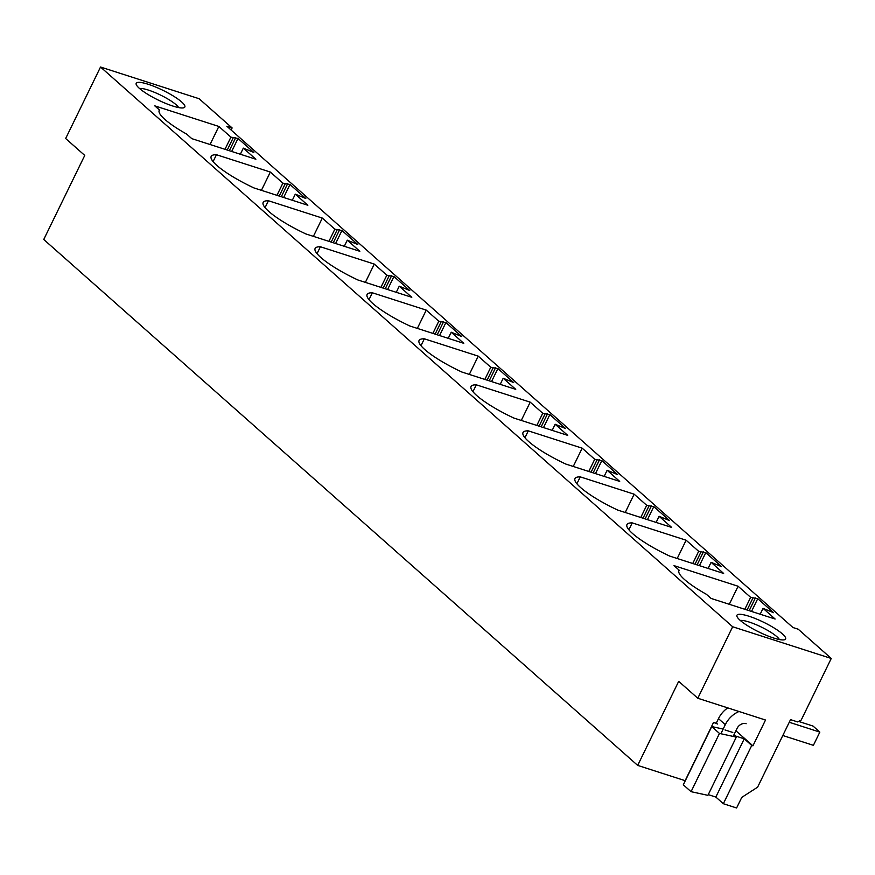 <?xml version="1.0" encoding="UTF-8"?>
<svg xmlns="http://www.w3.org/2000/svg" width="875" height="875" viewBox="0 0 875 875"><rect width="100%" height="100%" fill="white"/><g stroke="black" fill="none" stroke-linecap="round" stroke-linejoin="round"><path stroke-width="1.31" d="M100.527 67.025L732.659 626.762L697.791 698.25L678.694 681.341L637.689 765.406L43.75 239.488L84.755 155.422L65.658 138.512L100.527 67.025L199.117 98.722L232.127 127.947L231.109 130.025M232.127 127.947L226.844 126.252L792.958 627.528L798.241 629.223L831.25 658.459L801.227 720.016L797.584 721.908L790.541 719.644L757.608 787.172L741.77 797.387L736.597 807.975L723.341 803.709L715.837 797.07L708.258 794.631M831.25 658.459L732.659 626.762M148.236 84.284A27.059 5.403 26 0 0 136.227 84.536A27.059 5.403 26 0 0 172.791 106.028A27.059 5.403 26 0 0 183.848 107.756A27.059 5.403 26 0 0 175.755 97.552A27.059 5.403 26 0 0 148.236 84.284M773.555 637.984A27.059 5.403 26 0 0 784.602 639.723A27.059 5.403 26 0 0 776.519 629.508A27.059 5.403 26 0 0 749 616.241A27.059 5.403 26 0 0 736.98 616.492A27.059 5.403 26 0 0 773.555 637.984M763.066 608.344L773.566 612.686L757.75 598.664L750.652 597.352L738.095 586.239L674.013 565.633L679.186 570.216A48.103 9.614 26 0 0 678.934 570.609A48.103 9.614 26 0 0 706.355 594.267L711.047 598.423L775.13 619.03L763.066 608.344L760.189 614.228M711.091 562.319L721.602 566.661L705.775 552.65L698.677 551.327L686.12 540.214L632.231 522.889A48.103 9.614 26 0 0 626.959 524.584A48.103 9.614 26 0 0 669.747 556.106L723.636 573.431L711.091 562.319L708.105 568.444M659.116 516.294L669.627 520.636L653.8 506.625L646.702 505.312L634.156 494.189L580.267 476.875A48.103 9.614 26 0 0 574.984 478.57A48.103 9.614 26 0 0 617.772 510.092L671.661 527.417L659.116 516.294L656.13 522.419M607.141 470.28L617.652 474.622L601.825 460.611L594.727 459.288L582.181 448.175L528.292 430.85A48.103 9.614 26 0 0 523.02 432.545A48.103 9.614 26 0 0 565.808 464.067L619.697 481.392L607.141 470.28L604.155 476.394M555.166 424.255L565.677 428.597L549.85 414.586L542.752 413.262L530.206 402.15L476.317 384.825A48.103 9.614 26 0 0 471.045 386.52A48.103 9.614 26 0 0 513.833 418.042L567.722 435.367L555.166 424.255L552.191 430.38M503.202 378.241L513.702 382.572L497.886 368.561L490.788 367.248L478.231 356.136L424.342 338.811A48.103 9.614 26 0 0 419.07 340.506A48.103 9.614 26 0 0 461.858 372.028L515.747 389.353L503.202 378.241L500.216 384.355M451.227 332.216L461.738 336.558L445.911 322.547L438.812 321.223L426.256 310.111L372.367 292.786A48.103 9.614 26 0 0 367.095 294.481A48.103 9.614 26 0 0 409.883 326.003L463.772 343.328L451.227 332.216L448.241 338.33M399.252 286.191L409.762 290.533L393.936 276.522L386.838 275.198L374.292 264.086L320.392 246.761A48.103 9.614 26 0 0 315.12 248.456A48.103 9.614 26 0 0 357.908 279.978L411.797 297.303L399.252 286.191L396.266 292.316M347.277 240.177L357.788 244.508L341.961 230.497L334.863 229.184L322.317 218.072L268.428 200.747A48.103 9.614 26 0 0 263.156 202.442A48.103 9.614 26 0 0 305.933 233.964L359.833 251.289L347.277 240.177L344.291 246.291M295.302 194.152L305.812 198.494L289.986 184.483L282.887 183.159L270.342 172.047L216.453 154.722A48.103 9.614 26 0 0 211.181 156.417A48.103 9.614 26 0 0 253.969 187.939L307.858 205.264L295.302 194.152L292.316 200.266M243.327 148.127L255.883 159.239L191.8 138.644L186.616 134.061A48.103 9.614 26 0 1 159.206 110.392A48.103 9.614 26 0 1 159.458 110.009L154.755 105.842L218.848 126.448L230.923 137.134L238.011 138.458L253.838 152.469L243.327 148.127L240.352 154.252M723.166 729.061L711.725 726.567L683.309 784.82L691.064 791.678L707.908 795.342L736.312 737.1L734.858 735.798L744.242 738.817L751.745 745.467L723.341 803.709M637.689 765.406L685.311 780.73M238.011 138.458L231.678 151.462M235.67 137.703L229.327 150.708M233.188 137.867L227.248 150.041M230.923 137.134L224.984 149.308M159.458 110.009L159.053 110.841M218.848 126.448L210.044 144.506M289.986 184.483L283.653 197.488M287.645 183.728L281.302 196.733M285.152 183.892L279.223 196.055M282.887 183.159L276.959 195.333M270.342 172.047L261.417 190.334M216.453 154.722L213.084 161.612M341.961 230.497L335.617 243.502M339.62 229.742L333.277 242.747M337.127 229.906L331.198 242.08M334.863 229.184L328.923 241.347M322.317 218.072L313.392 236.359M268.428 200.747L265.059 207.638M393.936 276.522L387.592 289.527M391.584 275.767L385.252 288.772M389.102 275.931L383.162 288.105M386.838 275.198L380.898 287.372M374.292 264.086L365.367 282.384M320.392 246.761L317.034 253.662M445.911 322.547L439.567 335.541M443.559 321.792L437.216 334.786M441.077 321.956L435.137 334.119M438.812 321.223L432.873 333.397M426.256 310.111L417.342 328.398M372.367 292.786L369.009 299.677M497.886 368.561L491.542 381.566M495.534 367.806L489.191 380.811M493.052 367.97L487.113 380.144M490.788 367.248L484.848 379.411M478.231 356.136L469.317 374.423M424.342 338.811L420.984 345.702M549.85 414.586L543.517 427.591M547.509 413.831L541.166 426.836M545.027 413.995L539.087 426.169M542.752 413.262L536.823 425.436M530.206 402.15L521.281 420.438M476.317 384.825L472.948 391.727M601.825 460.611L595.481 473.605M599.484 459.856L593.141 472.85M596.991 460.009L591.062 472.183M594.727 459.288L588.798 471.461M582.181 448.175L573.256 466.463M528.292 430.85L524.923 437.741M653.8 506.625L647.456 519.63M651.448 505.87L645.116 518.875M648.966 506.034L643.027 518.208M646.702 505.312L640.763 517.475M634.156 494.189L625.231 512.487M580.267 476.875L576.898 483.766M705.775 552.65L699.431 565.655M703.423 551.895L697.08 564.9M700.941 552.059L695.002 564.222M698.677 551.327L692.738 563.5M686.12 540.214L677.206 558.502M632.231 522.889L628.873 529.791M757.75 598.664L751.516 611.439M755.398 597.909L749.175 610.684M752.916 598.073L747.086 610.017M750.652 597.352L744.822 609.284M738.095 586.239L729.291 604.297M678.781 571.047L679.186 570.216M744.242 738.817L715.837 797.07M711.725 726.567L719.469 733.436L736.312 737.1M719.469 733.436L691.064 791.678M732.802 732.452L725.014 729.947M727.759 707.886A22.553 17.938 131.5 0 0 718.473 718.637L716.22 723.275L713.552 722.411L717.598 724.019M713.552 722.411L685.147 780.664M697.791 698.25L765.516 720.027L752.927 745.839L751.745 745.467M735.908 730.767L752.927 745.839M779.406 639.538A22.553 4.506 26 0 0 749.109 622.027A22.553 4.506 26 0 0 740.327 620.484M139.573 88.528A22.553 4.506 -154 0 1 148.345 90.07A22.553 4.506 -154 0 1 178.642 107.581M746.134 723.712A7.514 5.983 131.5 0 0 737.034 728.448L733.152 736.411M738.981 711.495A22.553 17.938 131.5 0 0 725.298 724.675L720.88 733.742M789.261 722.269L819.842 732.102L813.389 745.336L782.808 735.503M813.389 745.336L819.842 732.102L813.028 726.064L798.558 721.405M718.473 718.637L725.298 724.675"/></g></svg>
